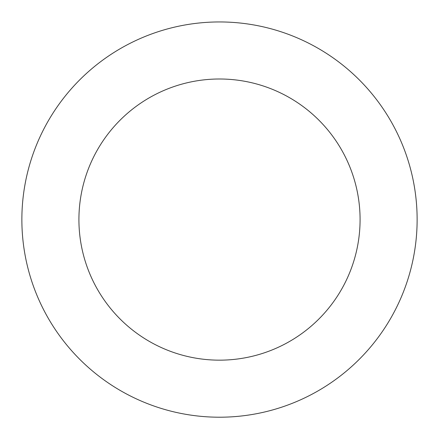 <?xml version="1.0" encoding="UTF-8"?>
<svg xmlns="http://www.w3.org/2000/svg" width="439" height="439" viewBox="0 0 439 439"><rect width="100%" height="100%" fill="white"/><g stroke="black" fill="none" stroke-linecap="round" stroke-linejoin="round"><path stroke-width="0.66" d="M364.804 85.621A197.632 197.632 0 0 0 30.834 160.723A197.632 197.632 0 0 0 262.857 412.397A197.632 197.632 0 0 0 364.804 85.621M322.857 124.292A140.579 140.579 0 0 0 85.298 177.713A140.579 140.579 0 0 0 250.34 356.737A140.579 140.579 0 0 0 322.857 124.292"/></g></svg>

